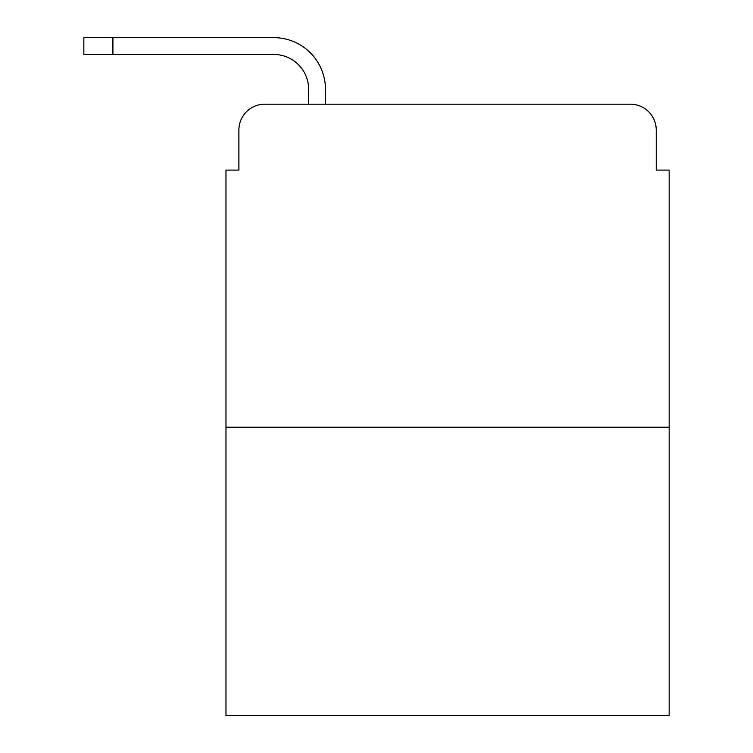 <?xml version="1.0" encoding="UTF-8"?>
<svg xmlns="http://www.w3.org/2000/svg" width="753" height="753" viewBox="0 0 753 753"><rect width="100%" height="100%" fill="white"/><g stroke="black" fill="none" stroke-linecap="round" stroke-linejoin="round"><path stroke-width="1.13" d="M238.889 130.034L238.889 170.093L238.889 130.034A25.837 25.837 0 0 1 264.736 104.196L308.664 104.196L308.664 89.334A34.883 34.883 0 0 0 273.781 54.451L83.847 54.451L83.847 37.65L273.781 37.65A51.684 51.684 0 0 1 325.465 89.334L325.465 104.196L346.785 104.196M669.153 427.215L225.975 427.215L225.975 715.35L669.153 715.35L669.153 170.093L656.24 170.093L656.24 130.034A25.837 25.837 0 0 0 630.393 104.196L264.736 104.196M225.975 427.215L225.975 170.093L238.889 170.093M548.344 104.196L630.393 104.196M656.24 170.093L656.24 130.034M308.664 89.334A34.883 34.883 0 0 0 273.781 54.451A34.883 34.883 0 0 1 308.664 89.334A34.883 34.883 0 0 0 273.781 54.451A34.883 34.883 0 0 1 308.664 89.334A34.883 34.883 0 0 0 273.781 54.451A34.883 34.883 0 0 1 308.664 89.334A34.883 34.883 0 0 0 273.781 54.451A34.883 34.883 0 0 1 308.664 89.334A34.883 34.883 0 0 0 273.781 54.451A34.883 34.883 0 0 1 308.664 89.334A34.883 34.883 0 0 0 273.781 54.451A34.883 34.883 0 0 1 308.664 89.334A34.883 34.883 0 0 0 273.781 54.451A34.883 34.883 0 0 1 308.664 89.334A34.883 34.883 0 0 0 273.781 54.451A34.883 34.883 0 0 1 308.664 89.334A34.883 34.883 0 0 0 273.781 54.451A34.883 34.883 0 0 1 308.664 89.334A34.883 34.883 0 0 0 273.781 54.451A34.883 34.883 0 0 1 308.664 89.334A34.883 34.883 0 0 0 273.781 54.451M112.912 54.451L112.912 37.65L273.781 37.65"/></g></svg>
